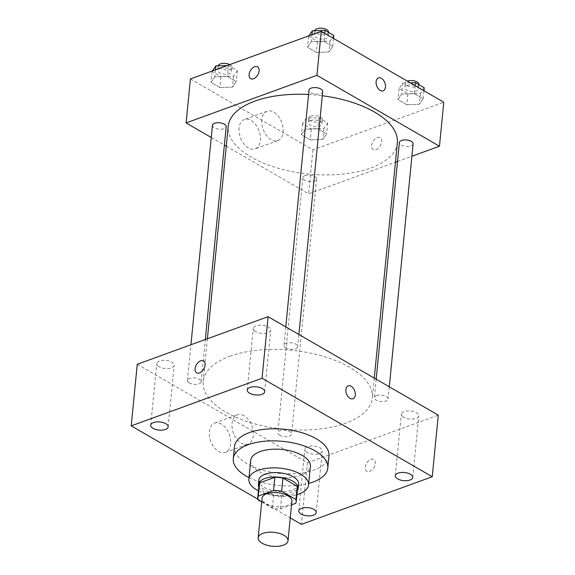 <?xml version="1.0" encoding="UTF-8"?>
<svg xmlns="http://www.w3.org/2000/svg" width="575" height="575" viewBox="0 0 575 575"><rect width="100%" height="100%" fill="white"/><g stroke="black" fill="none" stroke-linecap="round" stroke-linejoin="round"><path stroke-width="0.43" stroke-dasharray="2.88 2.16" d="M291.906 501.156A14.993 7.001 5.6 0 1 276.302 506.661A14.993 7.001 5.6 0 1 262.063 498.23M261.697 501.982L272.334 508.135A19.349 9.035 5.6 0 0 280.399 508.875L291.547 504.821M297.541 488.383A19.349 9.035 5.6 0 1 296.988 490.116L295.694 503.312M259.016 484.61A19.349 9.035 5.6 0 0 259.303 486.651L273.628 494.938A19.349 9.035 5.6 0 0 281.692 495.679L296.988 490.116M258.786 486.939A19.996 9.329 -174.4 0 0 277.366 495.787A19.996 9.329 -174.4 0 0 297.311 490.712M298.605 484.049A19.996 9.329 5.6 0 1 277.797 491.388A19.996 9.329 5.6 0 1 258.815 480.147M273.628 494.938L272.334 508.135M259.303 486.651L258.01 499.848M281.692 495.679L280.399 508.875M258.405 490.849A29.986 14.001 -174.4 0 0 296.923 494.629M250.7 460.474A29.986 14.001 -174.4 0 0 279.177 477.336A29.986 14.001 -174.4 0 0 310.385 466.325M249.018 477.573A47.481 22.166 -174.4 0 0 308.71 483.431M328.986 455.939A47.481 22.166 5.6 0 1 279.565 473.362A47.481 22.166 5.6 0 1 234.471 446.674M257.801 499.122L290.26 517.91M307.158 452.439A8.754 4.09 5.6 0 1 304.815 449.269A8.754 4.09 5.6 0 1 313.928 446.056A8.754 4.09 5.6 0 1 322.244 450.98A8.754 4.09 5.6 0 1 316.545 454.207A8.754 4.09 5.6 0 1 307.158 452.439M159.103 366.757A8.754 4.09 5.6 0 1 156.759 363.587A8.754 4.09 5.6 0 1 165.873 360.374A8.754 4.09 5.6 0 1 174.189 365.298A8.754 4.09 5.6 0 1 168.489 368.518A8.754 4.09 5.6 0 1 159.103 366.757M255.638 331.631A8.754 4.09 5.6 0 1 253.287 328.462A8.754 4.09 5.6 0 1 262.401 325.249A8.754 4.09 5.6 0 1 270.717 330.165A8.754 4.09 5.6 0 1 265.025 333.392A8.754 4.09 5.6 0 1 255.638 331.631M403.693 417.313A8.754 4.09 5.6 0 1 401.35 414.144A8.754 4.09 5.6 0 1 410.457 410.931A8.754 4.09 5.6 0 1 418.772 415.854A8.754 4.09 5.6 0 1 413.08 419.074A8.754 4.09 5.6 0 1 403.693 417.313M137.252 364.277L307.438 462.767L301.393 524.357M221.318 423.969A15.618 9.89 70 0 0 214.633 423.042A15.618 9.89 70 0 0 210.68 441.104A15.618 9.89 70 0 0 225.314 452.396A15.618 9.89 70 0 0 230.489 439.178A15.618 9.89 70 0 0 221.318 423.969M244.03 415.711A15.618 9.89 70 0 0 237.338 414.776A15.618 9.89 70 0 0 233.385 432.838A15.618 9.89 70 0 0 248.019 444.13A15.618 9.89 70 0 0 253.194 430.919A15.618 9.89 70 0 0 244.03 415.711M348.249 385.847L348.249 385.847A6.871 4.356 70 0 0 346.509 393.796A6.871 4.356 70 0 0 352.949 398.762L352.949 398.762M203.528 360.92L203.536 360.92A6.871 4.241 120.1 0 1 203.766 368.992A6.871 4.241 120.1 0 1 196.65 372.816L196.65 372.816M307.438 462.767L438.279 415.157M369.675 471.407A6.871 4.241 -59.9 0 0 374.828 465.52A6.871 4.241 -59.9 0 0 373.714 459.411A6.871 4.241 -59.9 0 0 366.598 463.234A6.871 4.241 -59.9 0 0 366.828 471.306A6.871 4.241 -59.9 0 0 369.675 471.407A6.871 4.241 -59.9 0 0 374.828 465.513A6.871 4.241 -59.9 0 0 373.707 459.403A6.871 4.241 -59.9 0 0 366.591 463.227A6.871 4.241 -59.9 0 0 366.821 471.299A6.871 4.241 -59.9 0 0 369.675 471.399M279.687 435.268A6.9 3.22 5.6 0 1 277.833 432.767A6.9 3.22 5.6 0 1 280.003 430.718A6.9 3.22 5.6 0 1 287.579 430.725A6.9 3.22 5.6 0 1 291.561 434.111A6.9 3.22 5.6 0 1 287.076 436.655A6.9 3.22 5.6 0 1 279.687 435.268M285.818 347.825A6.9 3.22 5.6 0 1 283.971 345.323A6.9 3.22 5.6 0 1 286.134 343.282A6.9 3.22 5.6 0 1 293.71 343.282A6.9 3.22 5.6 0 1 297.699 346.668A6.9 3.22 5.6 0 1 293.214 349.212A6.9 3.22 5.6 0 1 285.818 347.825M376.539 395.593A6.9 3.22 5.6 0 1 384.107 395.6A6.9 3.22 5.6 0 1 388.096 398.985A6.9 3.22 5.6 0 1 380.916 401.515A6.9 3.22 5.6 0 1 374.368 397.641A6.9 3.22 5.6 0 1 376.539 395.593M189.283 382.95A6.9 3.22 5.6 0 1 187.436 380.449A6.9 3.22 5.6 0 1 194.616 377.919A6.9 3.22 5.6 0 1 201.164 381.8A6.9 3.22 5.6 0 1 199 383.841A6.9 3.22 5.6 0 1 189.283 382.95M229.907 356.234A84.963 39.661 5.6 0 1 323.207 356.277A84.963 39.661 5.6 0 1 372.327 398.008A84.963 39.661 5.6 0 1 283.899 429.187A84.963 39.661 5.6 0 1 203.205 381.426A84.963 39.661 5.6 0 1 229.907 356.234M308.567 94.494A84.963 39.661 5.6 0 1 322.302 95.745M397.347 142.866A84.963 39.661 5.6 0 1 308.912 174.045A84.963 39.661 5.6 0 1 228.225 126.284M212.455 125.307A6.9 3.22 -174.4 0 0 216.437 128.699A6.9 3.22 -174.4 0 0 224.013 128.699A6.9 3.22 -174.4 0 0 226.183 126.651M413.116 143.843A6.9 3.22 5.6 0 1 405.936 146.373A6.9 3.22 5.6 0 1 399.388 142.499M322.712 91.526A6.9 3.22 5.6 0 1 315.538 94.056A6.9 3.22 5.6 0 1 308.983 90.182M305.023 175.576A6.9 3.22 5.6 0 1 312.592 175.583A6.9 3.22 5.6 0 1 316.581 178.969A6.9 3.22 5.6 0 1 309.4 181.499A6.9 3.22 5.6 0 1 302.853 177.625A6.9 3.22 5.6 0 1 305.023 175.576M211.262 137.49L224.372 145.08M226.27 146.179L308.624 193.84L395.442 162.243M397.526 161.489L411.894 156.256M310.277 139.84L322.87 139.423L326.629 133.889L317.788 128.771L305.188 129.188L301.429 134.722L310.277 139.84L322.87 139.423L326.629 133.889L317.788 128.771L305.188 129.188L301.429 134.722L310.277 139.84L311.355 128.843L323.948 128.426L327.707 122.892L318.866 117.774L306.267 118.191L302.507 123.726L311.355 128.843M316.408 52.397L329.008 51.98L332.76 46.446L323.919 41.328L311.319 41.745L307.567 47.279L316.408 52.397L329.008 51.98L332.76 46.446L323.919 41.328L311.319 41.745L307.567 47.279L316.408 52.397L317.486 41.4L330.086 40.983L333.838 35.449M190.411 78.933L312.937 149.845L443.785 102.235M406.805 104.715L419.405 104.298L423.164 98.763L414.316 93.646L401.724 94.063L397.965 99.597L406.805 104.715L419.405 104.298L423.164 98.763L414.316 93.646L401.724 94.063L397.965 99.597L406.805 104.715L407.883 93.718L420.483 93.301L424.242 87.767M219.873 87.522L232.472 87.105L236.232 81.571L227.384 76.453L214.791 76.87L211.032 82.405L219.873 87.522L232.472 87.105L236.232 81.571L227.384 76.453L214.791 76.87L211.032 82.405L219.873 87.522L220.951 76.525L233.551 76.108L237.31 70.574L228.462 65.457L227.348 65.5M312.937 149.845L308.624 193.84M239.099 128.031A15.618 9.89 70 0 0 243.793 143.75A15.618 9.89 70 0 0 255.077 148.868A15.618 9.89 70 0 0 259.03 130.805A15.618 9.89 70 0 0 244.397 119.507A15.618 9.89 70 0 0 239.099 128.031M376.043 149.687A6.871 4.241 -59.9 0 0 381.196 143.8A6.871 4.241 -59.9 0 0 380.075 137.691A6.871 4.241 -59.9 0 0 372.967 141.515A6.871 4.241 -59.9 0 0 373.197 149.586A6.871 4.241 -59.9 0 0 376.043 149.687A6.871 4.241 -59.9 0 0 381.196 143.8A6.871 4.241 -59.9 0 0 380.075 137.691A6.871 4.241 -59.9 0 0 372.959 141.515A6.871 4.241 -59.9 0 0 373.189 149.586A6.871 4.241 -59.9 0 0 376.043 149.687M257.55 66.779L257.55 66.779A6.871 4.241 120.1 0 1 257.78 74.851A6.871 4.241 120.1 0 1 250.664 78.674L250.664 78.674M261.805 119.765A15.618 9.89 70 0 0 266.498 135.492A15.618 9.89 70 0 0 277.783 140.602A15.618 9.89 70 0 0 281.743 122.54A15.618 9.89 70 0 0 267.102 111.248A15.618 9.89 70 0 0 261.805 119.765M383.137 90.836L383.144 90.836A6.871 4.356 -110 0 1 383.137 90.836A6.871 4.356 -110 0 1 378.177 88.586A6.871 4.356 -110 0 1 376.107 81.672A6.871 4.356 -110 0 1 378.443 77.92L378.443 77.92M212.441 70.919L212.11 71.408L220.951 76.525M220.009 68.274A6.9 3.22 5.6 0 1 227.585 68.281A6.9 3.22 5.6 0 1 231.574 71.667A6.9 3.22 5.6 0 1 224.394 74.197A6.9 3.22 5.6 0 1 217.846 70.323A6.9 3.22 5.6 0 1 220.009 68.274M233.551 76.108L232.472 87.105M237.31 70.574L236.232 81.571M228.462 65.457L227.384 76.453M215.481 69.812L214.791 76.87M212.11 71.408L211.032 82.405M229.835 64.594A6.9 3.22 5.6 0 1 232.005 67.268A6.9 3.22 5.6 0 1 224.825 69.798A6.9 3.22 5.6 0 1 218.277 65.924A6.9 3.22 5.6 0 1 218.292 65.794M310.414 120.592A6.9 3.22 5.6 0 1 317.982 120.592A6.9 3.22 5.6 0 1 321.971 123.984A6.9 3.22 5.6 0 1 314.791 126.514A6.9 3.22 5.6 0 1 308.243 122.64A6.9 3.22 5.6 0 1 310.414 120.592M323.948 128.426L322.87 139.423M327.707 122.892L326.629 133.889M318.866 117.774L317.788 128.771M306.267 118.191L305.188 129.188M302.507 123.726L301.429 134.722M310.845 116.193A6.9 3.22 5.6 0 1 318.413 116.193A6.9 3.22 5.6 0 1 322.402 119.586A6.9 3.22 5.6 0 1 315.222 122.116A6.9 3.22 5.6 0 1 308.674 118.234A6.9 3.22 5.6 0 1 310.845 116.193M308.976 35.794L308.646 36.282L317.486 41.4M316.545 33.149A6.9 3.22 5.6 0 1 324.12 33.156A6.9 3.22 5.6 0 1 328.109 36.541A6.9 3.22 5.6 0 1 320.929 39.071A6.9 3.22 5.6 0 1 314.381 35.197A6.9 3.22 5.6 0 1 316.545 33.149M330.086 40.983L329.008 51.98M333.55 38.439L332.76 46.446M324.702 33.321L323.919 41.328M312.017 34.687L311.319 41.745M308.646 36.282L307.567 47.279M328.541 32.142A6.9 3.22 5.6 0 1 321.36 34.672A6.9 3.22 5.6 0 1 314.812 30.798A6.9 3.22 5.6 0 1 314.827 30.669M410.234 82.822L402.802 83.066L399.043 88.6L407.883 93.718M406.942 85.467A6.9 3.22 5.6 0 1 414.518 85.467A6.9 3.22 5.6 0 1 418.507 88.859A6.9 3.22 5.6 0 1 411.326 91.389A6.9 3.22 5.6 0 1 404.778 87.508A6.9 3.22 5.6 0 1 406.942 85.467M420.483 93.301L419.405 104.298M423.948 90.757L423.164 98.763M415.107 85.639L414.316 93.646M402.802 83.066L401.724 94.063M399.043 88.6L397.965 99.597M418.938 84.46A6.9 3.22 5.6 0 1 411.757 86.99A6.9 3.22 5.6 0 1 405.21 83.109A6.9 3.22 5.6 0 1 407.272 81.104M316.207 512.562L322.244 450.98M298.777 510.852L304.815 449.269M168.152 426.88L174.189 365.298M150.722 425.169L156.759 363.587M264.68 391.755L270.717 330.165M247.25 390.044L253.287 328.462M412.735 477.437L418.772 415.854M395.305 475.726L401.35 414.144M225.314 452.396L248.019 444.13M214.633 423.042L237.338 414.776M207.388 338.761L203.205 381.426M374.275 378.12L372.327 398.008M201.164 381.8L205.311 339.516M187.436 380.449L190.936 344.748M376.172 379.213L374.368 397.641M389.289 386.81L388.096 398.985M285.775 326.902L283.971 345.323M298.892 334.492L297.699 346.668M302.853 177.625L277.833 432.767M316.581 178.969L291.561 434.111M267.102 111.248L244.397 119.507M277.783 140.602L255.077 148.868M218.277 65.924L217.846 70.323M232.005 67.268L231.574 71.667M308.674 118.234L308.243 122.64M322.402 119.586L321.971 123.984M314.812 30.798L314.381 35.197M328.519 32.365L328.109 36.541M405.21 83.109L404.778 87.508M418.916 84.683L418.507 88.859"/><path stroke-width="0.86" d="M262.89 533.377A14.993 7.001 5.6 0 1 279.357 533.384A14.993 7.001 5.6 0 1 288.025 540.744A14.993 7.001 5.6 0 1 272.421 546.25A14.993 7.001 5.6 0 1 258.182 537.819A14.993 7.001 5.6 0 1 262.89 533.377M258.182 537.819L262.063 498.23A14.993 7.001 5.6 0 1 266.771 493.781A14.993 7.001 5.6 0 1 283.238 493.788A14.993 7.001 5.6 0 1 291.906 501.156L288.025 540.744M274.864 477.315A19.349 9.035 5.6 0 1 282.929 478.055L297.253 486.342L295.96 499.538L281.635 491.251A19.349 9.035 5.6 0 0 273.571 490.511L274.864 477.315L259.569 482.878A19.349 9.035 5.6 0 0 259.016 484.61L257.722 497.806A19.349 9.035 5.6 0 0 258.01 499.848L261.697 501.982M291.547 504.821L295.694 503.312A19.349 9.035 5.6 0 0 296.24 501.58A19.349 9.035 5.6 0 0 295.96 499.538M273.571 490.511L258.276 496.074A19.349 9.035 5.6 0 0 257.722 497.806M282.929 478.055L281.635 491.251M259.569 482.878L258.276 496.074M297.253 486.342A19.349 9.035 5.6 0 1 297.541 488.383L296.24 501.58M297.311 490.712A19.996 9.329 -174.4 0 0 298.173 488.448A19.996 9.329 -174.4 0 0 292.819 481.203A19.996 9.329 -174.4 0 0 271.386 477.178A19.996 9.329 -174.4 0 0 258.383 484.545A19.996 9.329 -174.4 0 0 258.786 486.939M258.383 484.545L258.815 480.147A19.996 9.329 5.6 0 1 265.097 474.217A19.996 9.329 5.6 0 1 293.25 476.804A19.996 9.329 5.6 0 1 298.605 484.049L298.173 488.448M296.923 494.629A29.986 14.001 -174.4 0 0 308.552 485.027A29.986 14.001 -174.4 0 0 300.517 474.159A29.986 14.001 -174.4 0 0 268.367 468.122A29.986 14.001 -174.4 0 0 248.867 479.169A29.986 14.001 -174.4 0 0 258.405 490.849M308.552 485.027L310.385 466.325A29.986 14.001 -174.4 0 0 302.349 455.465A29.986 14.001 -174.4 0 0 270.2 449.427A29.986 14.001 -174.4 0 0 250.7 460.474L248.867 479.169M308.71 483.431A47.481 22.166 -174.4 0 0 327.793 468.036A47.481 22.166 -174.4 0 0 315.071 450.836A47.481 22.166 -174.4 0 0 264.169 441.277A47.481 22.166 -174.4 0 0 233.285 458.771A47.481 22.166 -174.4 0 0 249.018 477.573M233.285 458.771L234.471 446.674A47.481 22.166 5.6 0 1 249.392 432.594A47.481 22.166 5.6 0 1 316.257 438.739A47.481 22.166 5.6 0 1 328.986 455.939L327.793 468.036M301.12 514.028A8.754 4.09 5.6 0 1 298.777 510.852A8.754 4.09 5.6 0 1 307.891 507.639A8.754 4.09 5.6 0 1 316.207 512.562A8.754 4.09 5.6 0 1 310.507 515.789A8.754 4.09 5.6 0 1 301.12 514.028M153.065 428.346A8.754 4.09 5.6 0 1 150.722 425.169A8.754 4.09 5.6 0 1 159.836 421.957A8.754 4.09 5.6 0 1 168.152 426.88A8.754 4.09 5.6 0 1 162.452 430.107A8.754 4.09 5.6 0 1 153.065 428.346M249.6 393.214A8.754 4.09 5.6 0 1 247.25 390.044A8.754 4.09 5.6 0 1 256.364 386.831A8.754 4.09 5.6 0 1 264.68 391.755A8.754 4.09 5.6 0 1 258.987 394.982A8.754 4.09 5.6 0 1 249.6 393.214M397.656 478.903A8.754 4.09 5.6 0 1 395.305 475.726A8.754 4.09 5.6 0 1 404.419 472.513A8.754 4.09 5.6 0 1 412.735 477.437A8.754 4.09 5.6 0 1 407.043 480.664A8.754 4.09 5.6 0 1 397.656 478.903M290.26 517.91L301.393 524.357L432.242 476.74L262.063 378.257L131.215 425.867L257.801 499.122M432.242 476.74L438.279 415.157L268.101 316.667L137.252 364.277L131.215 425.867M268.101 316.667L262.063 378.257M352.949 398.762A6.871 4.356 70 0 0 355.278 395.018A6.871 4.356 70 0 0 353.215 388.096A6.871 4.356 70 0 0 348.249 385.847A6.871 4.356 70 0 0 346.509 393.796A6.871 4.356 70 0 0 352.949 398.762A6.871 4.356 70 0 0 355.278 395.018A6.871 4.356 70 0 0 353.215 388.096A6.871 4.356 70 0 0 348.249 385.847M196.65 372.816A6.871 4.241 120.1 0 1 195.529 366.706A6.871 4.241 120.1 0 1 200.682 360.82A6.871 4.241 120.1 0 1 203.528 360.92A6.871 4.241 120.1 0 1 203.758 368.992A6.871 4.241 120.1 0 1 196.65 372.816A6.871 4.241 120.1 0 1 195.529 366.706A6.871 4.241 120.1 0 1 200.682 360.82A6.871 4.241 120.1 0 1 203.536 360.92M207.388 338.761L228.225 126.284A84.963 39.661 5.6 0 1 254.926 101.092A84.963 39.661 5.6 0 1 308.567 94.494M322.302 95.745A84.963 39.661 5.6 0 1 397.347 142.866L374.275 378.12M205.311 339.516L226.183 126.651A6.9 3.22 -174.4 0 0 219.628 122.777A6.9 3.22 -174.4 0 0 212.455 125.307L190.936 344.748M376.172 379.213L399.388 142.499A6.9 3.22 5.6 0 1 401.551 140.451A6.9 3.22 5.6 0 1 409.127 140.458A6.9 3.22 5.6 0 1 413.116 143.843L389.289 386.81M285.775 326.902L308.983 90.182A6.9 3.22 5.6 0 1 311.154 88.133A6.9 3.22 5.6 0 1 318.73 88.14A6.9 3.22 5.6 0 1 322.712 91.526L298.892 334.492M411.894 156.256L439.473 146.222L316.94 75.318L186.099 122.928L211.262 137.49M224.372 145.08L226.27 146.179M395.442 162.243L397.526 161.489M316.94 75.318L321.252 31.323L443.785 102.235L439.473 146.222M376.115 81.672A6.871 4.356 -110 0 1 378.443 77.92A6.871 4.356 -110 0 1 384.883 82.886A6.871 4.356 -110 0 1 383.144 90.836A6.871 4.356 -110 0 1 378.177 88.586A6.871 4.356 -110 0 1 376.115 81.672M321.252 31.323L190.411 78.933L186.099 122.928M250.664 78.674A6.871 4.241 120.1 0 1 249.55 72.565A6.871 4.241 120.1 0 1 254.703 66.678A6.871 4.241 120.1 0 1 257.55 66.779A6.871 4.241 120.1 0 1 257.78 74.851A6.871 4.241 120.1 0 1 250.664 78.674A6.871 4.241 120.1 0 1 249.543 72.565A6.871 4.241 120.1 0 1 254.703 66.678A6.871 4.241 120.1 0 1 257.55 66.779M378.443 77.92A6.871 4.356 -110 0 1 384.883 82.886A6.871 4.356 -110 0 1 383.144 90.836M227.348 65.5L215.869 65.873L212.441 70.919M215.869 65.873L215.481 69.812M218.292 65.794A6.9 3.22 5.6 0 1 220.441 63.875A6.9 3.22 5.6 0 1 229.835 64.594M333.55 38.439L333.838 35.449L324.997 30.331L312.397 30.748L308.976 35.794M324.997 30.331L324.702 33.321M312.397 30.748L312.017 34.687M314.827 30.669A6.9 3.22 5.6 0 1 316.976 28.75A6.9 3.22 5.6 0 1 324.552 28.757A6.9 3.22 5.6 0 1 328.541 32.142L328.519 32.365M423.948 90.757L424.242 87.767L415.394 82.649L410.234 82.822M415.394 82.649L415.107 85.639M407.272 81.104A6.9 3.22 5.6 0 1 407.373 81.068A6.9 3.22 5.6 0 1 414.949 81.068A6.9 3.22 5.6 0 1 418.938 84.46L418.916 84.683"/></g></svg>
